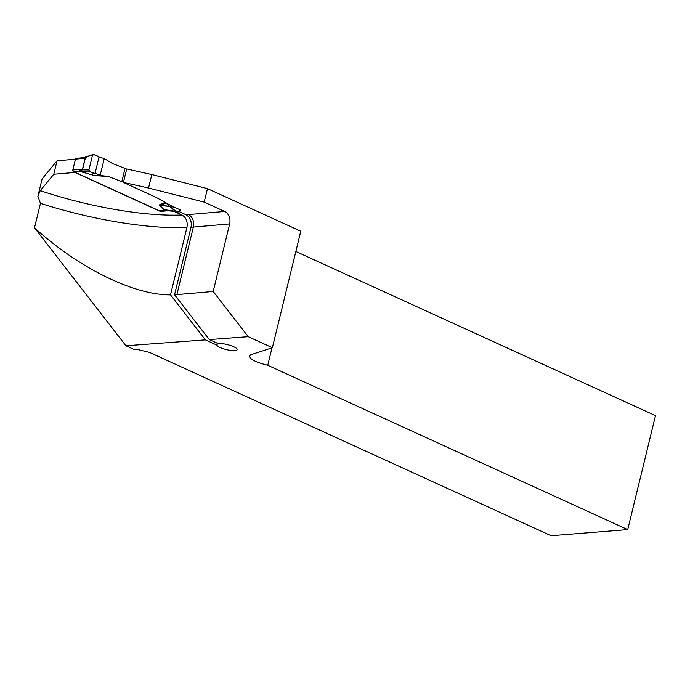 <?xml version="1.0" encoding="UTF-8"?>
<svg xmlns="http://www.w3.org/2000/svg" width="690" height="690" viewBox="0 0 690 690"><rect width="100%" height="100%" fill="white"/><g stroke="black" fill="none" stroke-linecap="round" stroke-linejoin="round"><path stroke-width="1.03" d="M248.228 336.686L213.193 291.482L229.658 223.931L193.364 227.053L176.899 294.613L174.553 294.768L209.286 339.584L248.228 336.686L272.386 347.717L300.788 231.228L207.474 188.637L204.188 202.11L224.673 211.459A9.764 7.538 -94.9 0 1 229.658 223.931M204.188 202.11L148.54 188.016L151.817 174.544L126.71 168.964L123.424 182.436L155.854 197.237L171.482 205.879L171.111 207.405L172.707 209.105L176.899 211.39L164.073 209.674L165.721 210.329M168.257 210.674L160.494 211.476L74.969 172.431L53.777 174.26L57.063 160.787L42.099 178.926L37.881 196.245L40.46 203.343L34.5 227.795C78.755 268.013 133.92 295.216 170.516 294.872L186.947 227.476A144.003 36.57 13.7 0 1 40.46 203.343M57.063 160.787L75.434 159.2M151.817 174.544L207.474 188.637M148.54 188.016L123.424 182.436M179.262 210.838L179.935 210.786A3.053 0.776 -166.3 0 0 180.642 210.476A3.053 0.776 -166.3 0 0 179.607 209.588L171.482 205.879M186.024 214.763A134.239 34.095 -166.3 0 0 188.379 214.581A9.764 7.538 85.1 0 1 193.364 227.053A144.003 36.57 13.7 0 1 191.018 227.234C191.941 221.464 190.276 217.307 186.024 214.763L179.02 211.571M53.777 174.26L40.253 190.647L37.881 196.245M174.199 211.459L181.944 214.995C186.197 217.531 187.87 221.697 186.947 227.476M168.222 210.812L171.663 211.123M160.632 210.933L160.494 211.476M209.286 339.584L218.42 343.749C223.336 342.559 238.145 347.225 237.041 349.623C236.843 352.711 217.833 348.485 216.953 345.147L205.396 339.877L125.951 345.776L133.817 349.373L137.94 349.571L149.488 352.392L551.103 535.716L627.719 529.601L267.755 365.286L272.007 347.838M272.386 347.717L250.953 354.677L249.254 356.031C249.901 359.274 256.068 362.362 267.755 365.286M295.846 251.479L655.5 415.639L627.719 529.601M213.193 291.482L176.899 294.613M191.018 227.234L174.553 294.768M205.396 339.877L170.516 294.872M217.402 343.292L216.953 345.147M125.951 345.776L34.5 227.795M76.642 158.381A1.216 0.94 85.1 0 0 75.46 159.114L72.804 170.007A1.216 0.94 85.1 0 0 73.425 171.569L159.632 210.916A1.216 0.94 85.1 0 0 160.02 210.985L166.471 210.433M159.226 205.284L159.562 204.827L169.628 206.474L159.761 205.396L164.073 209.674A4.882 4.347 134.8 0 0 163.539 209.57L159.226 205.284L160.718 205.396L166.195 202.989L169.49 206.362M109.08 176.631L93.909 175.476L107.769 176.321L123.458 182.289M126.675 169.102L112.289 163.444L104.268 158.528L100.24 175.053L90.64 172.017L81.153 171.827L94.004 175.381L102.301 175.743L100.24 175.053M166.411 210.424L165.35 210.424A4.882 0.535 102 0 0 165.29 210.269M93.909 175.476L79.143 171.077L82.481 169.179L85.137 158.286L82.36 157.889M107.769 176.321L102.301 175.743M121.837 181.548L125.045 168.36M102.517 175.795L95.85 175.743M84.016 157.544L85.457 157.57L93.737 154.319L99.015 157.148L104.268 158.528M169.628 206.474L171.111 207.405M90.64 172.017L89.528 171.551L88.907 169.99L82.455 169.869L79.816 171.362L81.153 171.827A4.882 0.561 105.4 0 0 81.058 171.922M83.87 157.596L93.737 154.319M88.907 169.99L92.546 155.052M176.899 211.39L178.218 211.994L166.946 210.459M159.632 210.916L164.513 210.183A4.882 2.838 114.5 0 1 164.858 210.183L177.994 211.934L179.176 211.2L179.572 209.57M79.471 171.362A4.882 2.838 114.5 0 1 79.816 171.362L89.528 171.551M73.425 171.569L79.143 171.077A4.882 4.658 160.4 0 1 79.945 171.31M82.213 169.343A4.882 2.035 -143.3 0 1 82.455 169.869L85.457 157.57A4.882 3.778 159.6 0 1 84.939 158.165M99.015 157.148L94.996 173.63C92.305 173.25 90.278 172.034 88.907 169.99L92.546 155.052C94.539 154.534 96.695 155.233 99.015 157.148L94.996 173.63M173.293 206.707L172.707 209.105M188.379 214.581L224.673 211.459M40.253 190.647A134.239 34.095 -166.3 0 0 181.944 214.995M180.159 209.881L179.935 210.786M164.513 210.183L163.539 209.57M159.562 204.827L165.134 202.368M85.482 158.234A4.882 1.242 -166.3 0 1 85.137 158.286L75.46 159.114M72.804 170.007L82.481 169.179A4.882 1.242 -166.3 0 0 82.826 169.136M83.033 157.725L76.254 158.312M84.094 157.51L83.136 157.725"/></g></svg>
